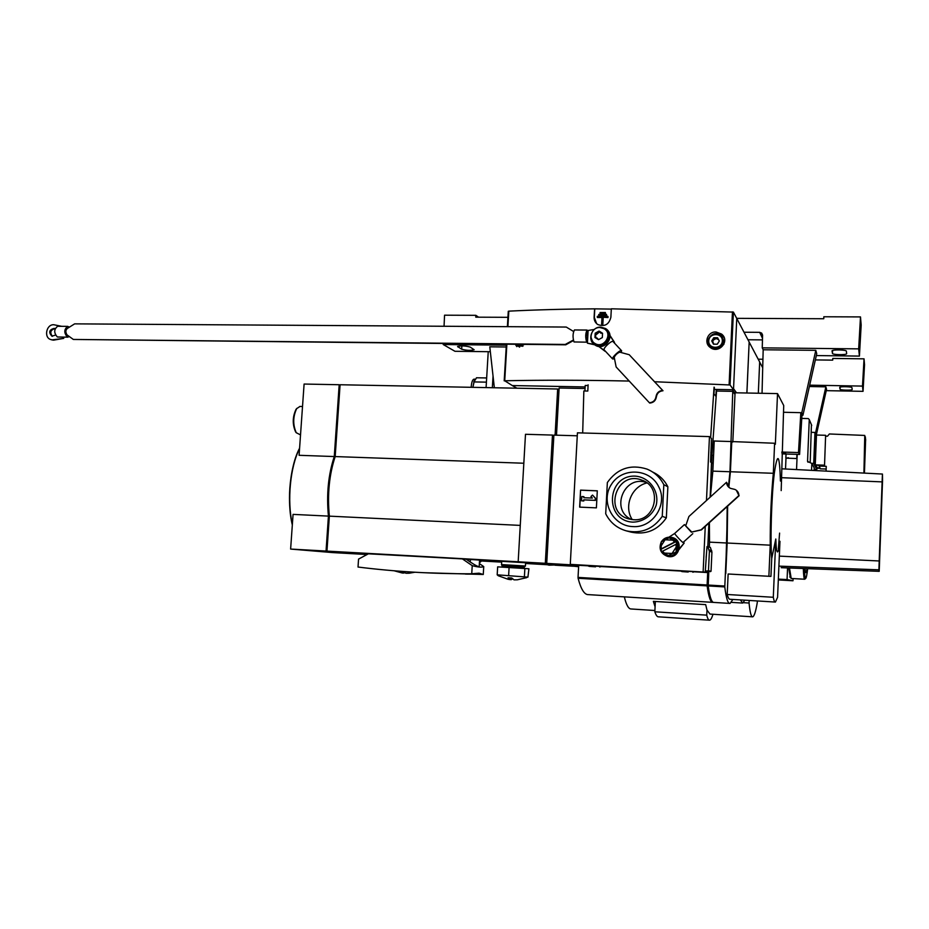 <?xml version="1.0" encoding="UTF-8"?>
<svg xmlns="http://www.w3.org/2000/svg" width="929" height="929" viewBox="0 0 929 929"><rect width="100%" height="100%" fill="white"/><g stroke="black" fill="none" stroke-linecap="round" stroke-linejoin="round"><path stroke-width="1.39" d="M340.06 385.082L339.178 384.734L334.277 456.545C328.309 474.638 326.358 494.495 328.436 516.106L293.065 514.387L290.626 549.062L332.71 552.592L364.853 554.404L353.101 553.37M334.277 456.545L299.092 455.303L304.097 384.049L339.178 384.734M727.186 506.526L726.722 543L709.535 542.141L709.315 547.1M708.177 571.498L708.769 572.612L694.23 571.799L708.119 572.578M729.462 603.397L714.076 602.433C711.719 602.805 709.768 597.301 708.2 585.944L708.769 572.612M726.722 543L724.783 586.919C726.164 598.311 727.918 603.815 730.055 603.432L732.888 599.449M578.616 565.041L587.918 565.819L578.697 565.308L578.035 577.408L707.12 584.991L707.689 572.554M680.713 571.045L601.109 566.562L680.702 571.033M707.12 584.991L707.132 585.885C708.711 597.242 710.673 602.735 713.042 602.375L713.228 602.329M578.035 577.408L578.093 578.279C581.031 589.427 584.48 594.874 588.452 594.63L712.392 602.329M736.5 392.804L733.55 388.694L736.755 318.45L749.157 342.011L746.87 393.013M629.235 381.064C584.387 380.066 542.884 379.973 504.726 380.774L512.32 385.558L585.142 386.94L512.32 385.558L516.919 388.194M733.504 389.75L730.066 384.978L733.399 312.086L736.755 318.45L733.504 389.75L714.262 389.39L732.424 389.727L735.036 393.327M577.269 435.794L553.881 435.109L546.728 563.38L578.604 565.296M712.926 440.961L730.496 441.519L714.227 441.02L712.845 471.131L729.973 471.746L728.441 486.842M585.049 388.508L559.119 388.008L556.494 435.19M734.99 394.395L732.76 391.353L729.973 471.746M732.76 391.353L716.549 391.039M781.184 490.605L783.716 405.497L777.527 393.606L775.355 444.283L774.612 443.249L731.355 441.542M728.139 573.994L770.942 576.398L728.139 573.994L727.198 594.49C728.127 597.916 729.137 599.519 730.252 599.286L775.041 602.038M546.728 563.38L578.616 566.725M714.204 440.996L713.53 455.326L711.869 455.129M711.486 462.7L710.174 497.154M708.908 523.073L707.817 546.658L708.966 523.027M709.535 542.141L709.396 522.644M710.395 496.957L712.845 471.131M730.194 473.465L731.622 445.119M727.57 506.177L725.642 573.599M729.776 477.285L728.8 487.226M732.818 442.018L735.06 392.781L777.527 393.606M774.612 443.249L773.323 473.291C771.163 496.26 770.141 520.217 770.222 545.172L768.898 575.992M731.762 441.983L730.403 471.758L773.323 473.291M730.403 471.758L728.835 487.26M727.639 506.108L727.163 543.024L770.222 545.172M727.163 543.024L725.77 573.576M778.351 548.993L779.594 533.095M780.441 481.059C779.57 453.793 777.515 451.308 774.263 473.604C771.465 496.806 770.153 540.957 771.72 558.468L770.942 576.398M708.072 572.578L708.119 571.498M711.788 462.712L712.961 463.629L713.356 455.187M771.72 558.468L775.796 539.006C776.063 547.1 776.609 551.408 777.422 551.919C778.235 552.058 779.083 548.516 779.965 541.293L777.573 597.335L775.425 602.062C774.635 602.306 773.927 600.715 773.3 597.277L775.796 539.006M727.198 594.49L773.3 597.277M632.231 519.613C623.545 506.398 631.488 486.552 646.932 482.941M553.812 436.27L552.697 436.235L545.66 562.289L546.775 562.405M559.003 390.203L557.899 390.18L555.391 435.155M559.026 389.855L557.667 388.996L555.101 435.144M552.476 435.074L525.489 434.284L518.173 561.778L545.311 563.299L552.476 435.074L553.847 435.747M545.311 563.299L573.309 566.167M545.66 562.289L546.786 562.347M523.828 463.234L335.183 456.569C329.214 474.673 327.275 494.53 329.354 516.141L326.962 551.106L347.864 552.894M520.263 525.396L329.354 516.141M525.582 563.473L547.46 564.739M501.66 562.126L481.048 560.965L501.672 562.08M518.173 561.778L326.962 551.106M555.228 565.099L568.455 565.854L542.443 563.241L347.365 552.674M547.262 564.646L525.582 563.415L547.297 564.658M354.274 553.266L364.865 554.183M353.694 553.394L364.853 554.346M554.973 565.204L573.298 566.237M557.667 388.996L340.084 384.745L335.183 456.569M340.014 385.895L339.375 385.883L334.394 458.752C328.727 476.74 327.031 496.156 329.296 516.977M328.436 516.106L326.044 551.048L347.945 552.929M326.044 551.048L290.626 549.062M708.188 585.7L707.213 585.642C708.664 596.046 710.464 601.458 712.601 601.864M707.213 585.642L707.828 572.578M300.52 434.9L296.235 432.705C292.774 424.716 292.914 416.703 296.653 408.644L299.974 406.437M296.293 432.786L295.585 431.869C292.356 424.414 292.484 416.935 295.979 409.434L296.862 408.354M705.297 571.08L708.467 570.812L709.384 551.327L707.782 546.647L706.981 546.612L705.239 572.148L570.278 564.379L705.239 572.148M705.285 571.335L711.045 571.23L711.928 552.023L710.36 547.413L707.782 546.647M687.948 571.997L684.058 571.73L687.948 571.997M688.215 572.032L682.072 571.614L688.215 572.032M595.175 566.771L591.169 566.493L595.175 566.771M595.559 566.818L589.23 566.388L595.559 566.818M582.692 432.984L583.842 390.981L587.802 391.051L588.115 384.827M711.951 453.433L711.556 461.608L710.58 461.957L711.486 461.98L710.615 461.295M710.836 452.435L711.951 453.375M714.064 387.149L710.627 437.675M712.032 453.433L716.596 390.308M716.282 389.901L715.841 396.207L713.948 393.931L714.389 387.567M801.797 412.697L815.801 350.338L816.73 353.74L802.935 415.251L801.797 412.697L783.507 412.267L800.821 412.673L798.487 452.562L781.812 452.04M782.113 453.886L799.59 454.432L801.971 415.228L800.821 412.673M781.963 453.654L785.644 453.236L781.8 452.318M798.487 452.562L799.59 454.432M744.001 332.234L759.69 332.338L761.675 333.116L762.581 335.253L762.244 347.852L858.675 348.863L860.486 316.917L823.837 316.766L823.756 318.74L736.697 318.345M507.931 317.312L475.764 317.172L475.88 315.326L444.55 315.198L444.05 326.265M506.189 346.993L489.792 346.819L494.344 387.753M762.244 347.852L763.173 349.768L762.047 393.304M802.935 415.251L801.971 415.228M443.261 343.567L443.214 344.531L506.293 345.182M443.214 344.531L454.955 351.29L490.338 351.719M816.324 355.575L859.418 356.086L861.171 325.057L860.486 316.917M747.973 339.759L762.454 339.886M475.88 315.326L478.551 317.184M461.667 349.199C466.509 350.512 470.678 350.686 474.15 349.745L470.202 347.086C465.324 345.739 461.121 345.553 457.591 346.517L461.667 349.199L461.876 345.867M832.465 353.415C832.396 354.808 845.913 355.145 846.667 353.763L846.365 351.185C846.528 349.757 832.744 349.42 832.012 350.825L832.465 353.415L832.581 350.512M815.801 350.338L763.173 349.768M858.675 348.863L859.418 356.086M716.143 332.013C707.875 331.2 703.323 342.743 710.209 347.423C718.744 354.483 730.542 340.862 721.531 334.045L716.143 332.013M733.399 312.086L611.328 308.8L610.876 317.277C608.983 324.569 604.616 326.996 597.8 324.535C595.292 322.851 594.061 320.435 594.119 317.288L594.572 308.846C564.147 309.055 535.557 309.821 508.825 311.145L507.408 326.671M730.066 384.978L654.562 381.738M611.317 309.102L594.572 308.846M595.164 336.449L595.187 333.221L598.984 331.107L595.187 333.221L594.955 337.494L597.068 338.04L598.52 339.666L602.329 337.564L602.549 333.279L600.424 332.733L599.402 331.235L602.549 333.279L602.329 337.564L598.52 339.666L594.955 337.494L595.164 336.449L595.826 337.041L595.28 334.266M588.08 385.523L585.224 385.465L584.922 391.004M718.709 334.115L723.946 337.122M709.117 346.447L708.339 343.695M516.838 346.633L515.293 344.299M599.902 327.496L604.175 328.715C613.372 333.941 603.815 349.165 594.932 343.451C587.581 339.631 591.506 327.031 599.902 327.496M605.789 330.062C613.488 336.101 603.78 349.362 595.582 344.032L594.026 342.836M599.82 327.496L600.575 327.461C609.169 329.841 611.108 335.009 606.393 342.964C598.473 347.667 593.329 345.716 590.983 337.088M600.68 327.124L605.487 328.506C615.799 334.37 605.093 351.429 595.117 345.042C586.861 340.757 591.262 326.602 600.68 327.124M607.101 329.795C615.335 336.774 604.419 351.15 595.384 345.263L593.863 344.148M599.762 331.734L595.942 334.87M600.564 332.803L601.597 332.884M597.73 339.004L597.475 338.411M595.826 337.041L595.547 337.924M594.781 309.055L594.328 317.486L596.627 323.64M602.573 324.163L601.632 324.163L602.573 324.163L602.944 317.265L607.996 317.555L608.042 316.603L597.289 316.324L597.475 317.509L601.98 317.521M607.717 317.265L607.763 316.313M602.944 317.265L607.996 317.555M602.84 324.418L603.2 317.532M601.632 324.163L601.992 317.265L597.242 317.277M598.706 315.372L606.73 315.639L606.498 314.408L598.752 314.42L598.706 315.372L606.73 315.639M606.451 315.361L606.498 314.408M600.053 313.468L605.569 313.735L605.348 312.504L600.111 312.516L600.053 313.468L605.569 313.735M605.29 313.456L605.348 312.504M649.406 402.768L616.148 366.99L614.22 357.328C615.358 354.983 617.193 353.252 619.713 352.149L629.212 354.715L663.004 390.749C659.23 391.144 657.024 393.188 656.373 396.915C655.723 400.643 653.528 402.687 649.766 403.07L649.406 402.768C653.168 402.385 655.375 400.341 656.025 396.602L656.373 396.915M613.721 342.313L614.499 342.348L609.9 335.334M598.624 346.401L605.255 351.069M598.706 346.412L605.034 351.267M614.092 341.953L609.935 335.613M604.245 349.978L604.082 349.803C602.956 348.212 611.874 340.014 613.035 341.558L621.536 350.674M614.394 358.826L612.629 358.977C611.549 357.433 620.491 349.223 621.617 350.732L621.257 352.439M629.212 354.715L662.667 390.435C658.882 390.819 656.675 392.874 656.025 396.602M69.292 327.124L67.689 326.369C63.973 329.365 63.869 332.942 67.387 337.088L69.292 336.623M67.689 326.369L57.644 326.288C53.882 329.284 53.789 332.849 57.343 336.983L67.956 337.169M573.298 340.06L565.285 344.438L73.333 339.445L67.004 334.87C65.344 332.083 65.529 329.888 67.562 328.309L74.634 323.861L566.249 327.054L573.53 331.456M573.414 340.595L565.761 344.81L73.333 339.445M586.547 339.596L587.767 336.821L587.023 332.222C586.071 333.801 585.909 336.252 586.547 339.596M594.246 329.481L588.115 330.457L587.43 343.184L594.746 344.81M587.43 343.184L594.177 344.404M588.022 332.28L587.047 330.05C585.421 333.441 585.293 337.448 586.652 342.069L587.523 341.373M587.047 330.05L574.424 329.969C572.74 333.348 572.601 337.343 574.017 341.953L586.884 342.174M61.732 326.323L53.754 324.732C46.241 324.291 43.628 337.808 50.898 339.573L53.58 340.153L63.718 338.377L63.822 337.134M51.885 339.886L53.58 340.153M52.477 339.817L63.718 338.377M55.101 328.715L54.346 328.355C49.191 329.632 48.378 332.245 51.908 336.193L55.45 335.102M54.927 328.599C50.456 330.004 49.62 332.57 52.442 336.298M62.626 338.028L62.707 337.122M713.484 344.171L711.742 340.931L713.786 337.726L717.571 337.75L719.325 341.001L717.269 344.206L713.484 344.171L711.742 340.931L713.786 337.726L717.571 337.75L719.325 341.001L717.269 344.206L713.484 344.171M722.321 341.024C721.996 349.513 708.27 349.35 708.746 340.897C709.071 332.454 722.774 332.547 722.321 341.024M723.308 341.187C721.427 347.969 717.293 349.978 710.894 347.202C702.835 341.709 713.112 328.889 720.556 335.172L723.308 341.187M722.623 337.761L724.155 342.557L723.807 344.462M711.312 348.12L709.744 346.145M713.832 344.206L712.764 341.709L713.275 340.107L716.189 338.528L714.296 338.516L712.264 341.709L713.588 344.183M718.012 338.539L716.189 338.528L718.605 339.654M714.296 338.516L713.786 337.726M712.264 341.709L711.742 340.931M524.351 344.392C521.784 346.006 519.311 345.983 516.942 344.311M522.934 346.238L517.743 345.832L515.781 344.299M519.625 347.132L518.185 346.145M338.69 551.814L539.447 563.09M466.59 559.27L463.304 558.968M479.55 560.535L481.059 560.71L481.013 561.441L479.503 561.302M501.706 561.325L525.617 562.742M546.24 564.193L535.661 563.462M546.24 564.367L525.582 563.334M501.695 561.557L493.891 561.116L501.683 561.871M528.915 563.09L525.605 562.904M547.169 564.588L555.321 565.064M527.986 562.637L536.567 563.148M346.923 552.453L355.215 552.952M481.048 560.907L501.672 562.068M555.263 565.087L562.649 565.343M498.734 561.383L501.695 561.673M525.593 563.137L539.703 563.903M546.008 564.17L539.761 564.077M528.682 562.986L536.393 562.997M536.857 563.032L529.739 563.276M346.68 552.314L348.294 553.057L354.762 552.79M353.624 553.219L348.828 553.08M355.424 552.836L353.74 553.347M348.305 553.069L346.738 552.314M547.727 564.867L555.159 564.937M555.577 564.96L548.83 565.192M465.499 574.099L477.936 574.168L465.499 574.099M423.218 572.682L483.266 574.482L483.73 566.585C481.826 567.526 477.994 567.213 472.234 565.656L462.363 558.875L368.743 553.614L358.548 559.107L358.025 567.038C394.848 571.649 432.751 573.89 471.746 573.774L479.062 573.181L483.266 574.482M368.488 553.754L364.911 553.603M462.363 558.875L466.242 559.246L470.248 561.999L470.399 559.479L466.242 559.246M470.248 561.999C475.741 565.598 478.714 567.073 479.201 566.446L479.573 560.106L470.399 559.479M479.364 563.589L483.73 566.585M471.746 573.774L472.234 565.656M514.921 579.847L517.453 579.801L514.039 579.859L511.763 577.989L508.058 577.768L510.358 579.638L508.07 579.278L498.408 575.794M497.189 574.819L497.654 566.853L528.915 568.769L527.916 577.141L497.189 574.819L498.118 575.632M510.369 579.557L512.669 579.057M511.252 579.684L511.345 577.989M510.462 577.966L510.358 579.638M502.67 565.912L524.142 567.178L525.384 566.028M502.601 567.12L501.486 564.588L525.431 566.016L525.628 562.66M524.873 568.42L524.409 576.433M509.092 567.456L508.627 575.492M406.995 573.251L409.224 573.216L405.915 573.263L403.116 571.463L399.702 571.265L402.512 573.065L394.024 570.754M402.524 572.972L404.754 572.833M403.604 573.123L403.674 572.02M402.803 571.463L402.698 572.996M402.617 571.463L402.512 573.065M570.278 564.379L577.432 432.833L709.466 436.607L711.486 438.488L710.58 461.98L711.719 462.874L710.116 497.201M709.466 436.607L706.47 500.522M705.262 526.383L703.137 571.834M706.888 548.656L706.121 557.423M667.87 486.784L663.829 484.694C660.101 477.367 654.457 472.164 646.921 469.064C630.559 463.989 617.367 468.471 607.357 482.511L605.708 513.772C610.109 522.504 617.007 528.206 626.401 530.889L631.116 532.131C645.852 535.104 657.593 530.343 666.348 517.848L667.87 486.784C664.467 480.072 659.369 475.137 652.588 471.99M596.395 507.861L597.301 490.814L580.567 490.129L579.65 507.129L596.395 507.861M666.348 517.848L662.261 516.327C653.354 529.054 641.405 533.908 626.401 530.889M658.719 486.784C650.045 468.321 622.221 467.02 611.503 484.253C600.111 501.045 612.443 525.965 632.707 526.58C652.622 528.346 668.276 504.47 658.719 486.784M663.829 484.694L662.261 516.327M632.928 522.133C643.449 521.924 652.657 515.235 656.199 505.179C659.567 491.186 649.394 477.158 635.273 476.124C606.486 474.824 604.036 520.948 632.928 522.133M579.812 507.141L580.567 490.129M592.528 495.064L595.477 498.258L595.361 500.383L583.865 499.895L583.644 500.905L583.702 499.848L595.21 500.336L595.326 498.199L592.528 495.064L590.96 496.504L592.365 498.072L583.818 497.723L583.876 496.655L581.786 496.562L581.554 500.812L583.644 500.905M583.876 496.655L583.981 497.723M583.807 500.963L581.554 500.812M580.73 490.187L597.289 490.86M646.305 482.488C624.125 474.591 609.947 510.009 631.465 519.508M633.508 519.717C655.746 521.831 663.051 486.819 641.8 480.119C616.81 469.923 602.724 512.367 628.91 518.963L633.508 519.717M662.087 541.363C664.084 538.774 666.732 537.508 670.006 537.577C677.856 539.644 680.272 544.464 677.276 552.035C671.458 557.714 666.105 557.307 661.193 550.827M661.065 550.549L661.134 542.977M676.962 551.675L668.23 555.507L676.962 551.675L677.392 542.826L669.101 537.775L675.546 541.839L661.181 549.225L661.123 550.56L662.145 551.42M661.378 541.746C663.445 538.634 666.348 537.113 670.088 537.159L672.166 537.485C684.081 540.237 679.273 559.595 667.475 556.355C660.658 553.638 658.568 548.842 661.227 542.002M672.375 537.543C684.069 540.306 679.54 559.328 667.87 556.448M661.181 549.225L661.239 541.828L669.101 537.775M677.392 542.826L676.544 542.594L676.115 551.478M668.23 555.507L662.017 551.489L675.882 544.336L676.231 547.007L672.073 553.475L664.409 553.069L662.447 551.234M676.544 542.594L675.546 541.839M660.914 546.217L665.059 539.772L672.712 540.155L674.686 541.99L661.251 548.888L660.914 546.217M738.903 495.54L701.07 529.82L691.315 532.143L685.672 525.942L688.912 516.501L726.548 482.267C726.652 485.077 727.976 487.11 730.531 488.364L734.92 489.432C737.475 490.675 738.81 492.718 738.903 495.54L736.325 490.257M679.157 549.411L684.174 543.059L683.384 542.188M679.296 548.749L684.174 543.059M683.872 542.977L683.256 542.304M692.802 533.652L683.105 542.431C683.442 543.674 674.57 534.233 674.675 533.455L668.985 537.159M691.85 532.131L684.418 524.595L674.744 533.385M684.418 524.595L685.846 525.64M691.315 532.143L701.36 529.925L739.136 495.703M726.548 482.267L729.404 487.737M486.413 382.144L473.964 381.924L476.519 377.778M493.044 376.001L492.347 387.718M762.709 367.756L759.667 362.031L758.319 393.234L759.667 361.973L749.157 342.081L746.916 393.013M811.551 470.353L811.841 463.466L807.545 461.388L809.264 419.571L808.311 418.584L801.773 418.422M810.193 462.445L811.423 424.704M814.106 470.492L814.21 467.891L811.841 463.466L813.792 467.078M796.989 458.926L797.233 454.362M740.355 599.913L742.689 603.06L744.791 600.18M781.173 567.689L879.206 571.335L882.55 480.525L882.445 474.045L781.963 468.82M882.445 474.045L882.12 481.884L781.394 477.68M882.12 481.884L879.206 560.977L779.326 556.123M879.206 560.977L878.915 569.825L778.908 566.121M879.206 571.335L878.915 569.825M796.548 469.575L797.012 458.554L785.98 458.125M788.338 457.73L785.98 458.264M488.236 351.685L486.088 387.59M472.873 387.335L474.545 380.019M472.896 387.335L473.964 381.924M471.177 387.3C471.549 382.295 472.489 379.578 473.976 379.148L474.022 379.148M824.429 465.174L814.536 464.837L815.302 463.989L816.475 435.027L825.626 435.283L824.534 465.406L825.626 435.283M814.536 464.837L816.277 468.181L820.052 468.309M815.302 463.989L814.687 462.805L811.9 463.559M817.601 468.228L816.73 469.366L814.152 469.331M818.983 465.22L820.295 468.82L826.16 469.017M863.912 473.082L864.76 435.434L829.4 433.971L827.472 436.224L825.707 436.177M818.948 466.079L826.264 466.323L826.078 471.108M865.631 439.603L864.434 473.105M655.351 601.469L655.084 606.776L653.366 601.353L705.68 604.628L706.981 610.086L709.977 614.069L752.351 616.81M743.339 602.666L749.064 603.026C749.982 612.501 751.201 617.1 752.722 616.833C754.209 616.31 755.718 611.63 757.24 602.77L757.321 600.947M624.334 596.859C626.309 605.116 628.643 609.157 631.314 608.983L654.899 610.516M787.56 567.933L787.072 579.591L778.351 579.104M749.064 603.026L749.169 600.448M778.316 579.928L792.994 580.764L793.076 578.581M792.994 580.764L787.072 579.591M790.358 577.548L788.663 567.967M804.607 579.231L791.218 578.477L789.476 568.002M655.084 606.776L654.84 611.781C655.979 615.277 657.233 616.961 658.615 616.833L709.245 620.166M706.981 610.086L706.748 615.149L654.84 611.781M706.748 615.149C707.608 618.668 708.572 620.34 709.651 620.189C710.72 619.98 711.788 618.122 712.891 614.592L712.903 614.255M819.819 467.856L817.253 467.763L815.917 465.174L818.983 465.266M814.687 462.805L815.883 433.483L814.977 432.461L811.435 432.299M819.935 468.077L817.311 467.984L815.848 465.127L824.534 465.406M809.693 385.152L862.495 386.092L864.04 358.838L832.779 358.443L832.709 360.138L815.348 359.918M762.93 359.256L758.203 359.186M815.581 432.74L825.869 386.836L826.555 389.321L816.382 434.691M826.253 390.656L863.041 391.341L864.539 364.76L864.04 358.838M840.037 389.193C839.944 390.226 851.649 390.552 852.195 389.541L851.963 387.683C852.125 386.638 840.211 386.301 839.7 387.335L840.037 389.193L840.118 387.114M825.869 386.836L809.38 386.534M862.495 386.092L863.041 391.341M292.368 524.281C286.898 500.975 290.231 466.521 299.568 448.591M292.321 524.92C289.778 513.737 288.942 501.416 289.836 487.934C291.091 471.897 294.342 458.671 299.591 448.231M708.188 585.049L724.771 586.025M578.093 578.279L707.132 585.885M708.2 585.944L724.783 586.919M709.141 549.933L711.695 550.653M708.014 571.23L710.592 571.637M708.467 570.812L711.045 571.23M709.384 551.327L711.928 552.023M692.825 572.229L694.486 571.718L680.365 570.882L682.072 571.614M599.704 566.992L601.342 566.493L587.581 565.68M759.69 332.338L762.5 338.353M457.858 346.947L457.904 346.296M504.726 380.774L506.874 344.218M507.908 326.683L508.825 311.145M729.102 384.803L732.447 311.865M504.226 380.832L506.386 344.206L504.192 380.855M596.836 333.441L596.186 332.837M598.764 332.361L598.125 331.758M338.841 551.838L347.132 552.558M354.518 553.196L364.876 554.09M539.273 563.102L562.254 565.482M482.639 574.401L473.488 573.843M807.545 461.388L808.033 462.247M809.264 419.571L811.714 425.412M796.919 454.351L796.745 458.311M786.039 454.002L785.864 458.02L786.062 454.002M815.883 433.483L816.533 435.027M814.977 432.461L813.699 463.583L816.73 469.366M804.967 568.583C805.478 573.983 806.175 574.006 807.069 568.653C806.198 573.739 805.513 573.716 805.025 568.583M865.294 436.735L865.689 440.114M807.684 568.676C806.093 581.589 804.967 581.542 804.317 568.56M805.826 578.302L804.746 579.243C804.061 579.394 803.585 575.829 803.306 568.513M292.321 524.978C286.562 501.486 289.953 466.149 299.591 448.161M302.517 406.507L299.823 406.437M295.585 431.869L296.235 432.705M295.979 409.434L296.653 408.644M589.23 566.388L587.325 565.529M761.675 333.116L762.581 335.079M507.373 326.671L508.279 311.273M721.531 334.045L722.623 335.822M594.932 343.451L595.582 344.032M601.063 333.337L600.424 332.733M612.629 358.977L604.082 349.803M50.898 339.573L52.001 339.921M710.894 347.202L711.649 348.305M517.743 345.832L519.601 347.121M479.41 562.858L480.955 561.476M354.379 553.231L355.482 552.836M364.76 555.763L364.911 553.591M517.453 579.777L526.731 577.629M524.072 568.374L524.142 567.178M501.521 564.588L501.718 561.244M409.224 573.216L414.88 572.229M645.4 481.884L641.8 480.119M486.668 377.952L476.461 377.778M731.402 602.364L742.225 603.037M785.992 458.009L785.528 469.006M473.79 381.714L474.301 380.693M474.928 379.171L473.976 379.148M789.766 576.909L790.637 577.838"/></g></svg>
